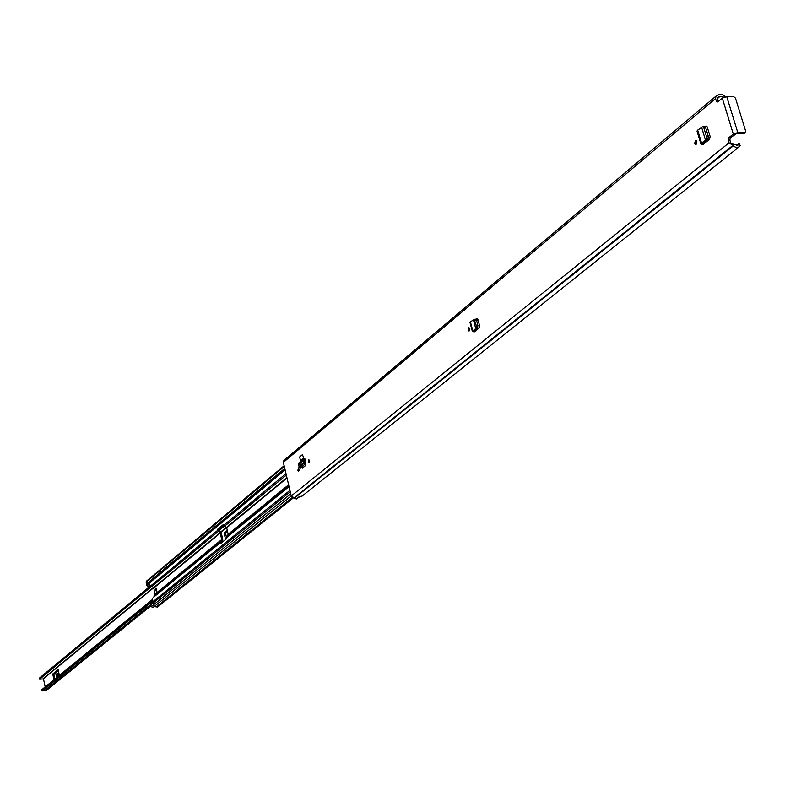 <?xml version="1.0" encoding="UTF-8"?>
<svg xmlns="http://www.w3.org/2000/svg" width="785" height="785" viewBox="0 0 785 785"><rect width="100%" height="100%" fill="white"/><g stroke="black" fill="none" stroke-linecap="round" stroke-linejoin="round"><path stroke-width="1.18" d="M469.764 330.436L469.685 328.238M468.154 330.063L468.939 327.639L469.842 328.67L469.057 331.093L468.154 330.063M702.928 144.509L704.273 143.557L701.584 143.066L705.48 140.093L706.451 136.433L703.772 127.602L702.879 126.66L697.679 130.104L701.584 143.066L700.927 144.018L703.095 144.518L709.542 139.239L710.15 136.561L707.256 127.003L706.147 125.963L705.097 126.611M309.643 460.726L309.094 462.767L308.338 461.796L308.878 459.755L309.643 460.726M299.134 469.381L298.604 471.402L297.858 470.431L298.388 468.409L299.134 469.381M305.228 460.216L304.884 458.803L303.883 458.999L304.364 460.383L305.228 460.216L305.64 465.485L302.382 468.164L301.45 467.34M725.36 96.741L722.543 94.435L719.227 94.308L716.018 96.094L715.547 98.517L716.401 101.314L717.745 101.942L722.288 98.125L726.733 96.594L733.808 96.722L735.476 98.145L745.681 131.203L745.426 132.42L743.65 133.578L745.426 132.42M716.018 96.094L283.925 460.412L283.365 462.345L291.245 496.002L296.269 499.044L299.252 496.65L302.147 496.061L739.205 146.795L737.331 147.472L735.074 147.021L729.079 142.782L291.245 496.002M728.215 139.956L728.706 137.787L730.325 137.797L729.834 139.965L728.215 139.956L729.079 142.782M744.867 132.596L737.782 132.537L733.308 134.058L728.706 137.787M302.441 454.613L299.468 457.096L300.704 460.402L303.687 457.93L302.441 454.613L303.687 457.93M696.844 141.555L695.628 144.538L694.539 143.459L695.755 140.466L696.844 141.555M473.502 319.986L470.401 321.762L472.796 330.858L472.364 331.456L474.464 331.79L479.164 327.944L479.586 325.736L477.967 319.632L477.064 318.641L476.112 319.299M696.442 144.097L696.54 140.927M309.692 461.835L309.604 460.599M299.193 470.441L299.114 469.283M477.751 319.093L476.495 320.133L475.788 319.132L474.385 319.387M706.971 126.414L705.627 127.523L704.694 126.473L703.242 126.768M302.49 466.486L302.706 467.36L301.705 467.134M730.325 137.797L736.565 133.519L743.65 133.578M739.205 146.795L740.137 145.529L739.45 143.969L738.763 143.851L737.92 145.196L731.954 143.851L730.698 142.792L729.834 139.965M716.401 101.314L718.01 101.334L717.333 97.654L719.816 96.319L724.025 97.154M299.713 496.728L296.337 498.985M744.504 132.891L744.209 133.401M302.303 468.213L301.469 467.409M299.252 462.846L298.369 464.916L299.056 466.418M304.904 463.258L304.884 462.424L303.599 462.659L299.075 466.398L299.085 467.536L302.343 464.848L303.569 462.679L304.904 463.258L303.628 465.544L300.076 468.076M304.884 462.424L304.217 460.52M303.599 462.659L302.981 461.089L304.217 460.726M298.369 464.916L302.981 461.089L303.883 458.999M703.007 143.213L707.059 140.123L705.48 140.093L707.059 140.123M705.47 140.054L701.731 127.68M707.207 139.975L708.05 138.847L708.266 136.237L705.627 127.523L703.802 127.71M697.679 130.104L697.011 131.046L700.927 144.018M474.307 331.79L475.317 331.093L474.111 330.897L477.182 328.581L475.749 328.621L472.796 330.858L474.111 330.897M475.749 328.621L476.318 325.716L474.189 319.338L473.473 320.015L475.739 328.591L477.182 328.581M477.29 328.473L477.918 325.51L476.495 320.133L474.896 320.339M470.401 321.762L469.97 322.35L472.364 331.456M54.852 679.054L53.753 673.51L58.188 670.282M289.037 486.572L226.845 537.362L226.728 538.569L225.354 532.407L227.464 531.17M58.208 669.497L52.772 673.962L53.929 679.8L59.375 675.355L58.208 669.84M43.381 678.485L45.196 686.924M227.297 530.405L224.108 533.015L225.57 539.511M151.024 605.667L46.344 690.486L43.116 690.231M151.78 586.228L39.623 679.192L42.773 678.986L153.458 587.553M42.154 689.426L152.555 599.426M150.671 602.733L42.272 690.918L41.703 689.789M39.623 679.192L39.525 678.014L150.112 586.199L39.495 678.044M54.607 673.226L55.666 672.882L56.608 677.622M53.753 673.51L52.772 673.962M57.933 673.236L57.962 675.689L58.129 673.206M58.571 674.855L58.502 673.903M56.785 677.465L55.666 672.882M55.863 672.794L58.296 670.792M226.404 532.044L227.571 531.651M225.354 532.407L224.108 533.015M156.696 589.152L155.989 588.112L155.567 590.084L156.274 591.125L156.696 589.152M156.549 588.662L156.725 590.467M224.01 524.743L218.819 529.061L218.662 530.081L221.311 532.986L222.763 539.452L221.517 542.818M226.845 537.362L228.16 534.261L226.698 527.765L224.029 524.831L218.681 529.267M218.662 530.081L217.651 530.336L220.261 533.084L221.704 539.54L220.399 542.631L153.801 597.002L152.388 598.631L152.967 601.575L150.573 603.528L151.26 604.538M153.801 597.002L155.087 594.068L153.781 587.955L151.181 585.051L149.749 586.228L149.091 583.363L146.707 585.355L147.04 584.168L284.935 469.047M151.387 585.6L149.749 586.228M217.612 530.169L217.759 529.149L223.646 524.302L224.029 524.831L218.691 529.257M226.728 538.569L220.919 543.298L220.399 542.631M305.306 465.75L304.786 463.562M293.207 497.994L157.569 607.011L154.115 606.579M149.837 586.424L148.002 586.434L146.707 585.355M147.325 583.932L146.422 584.011L146.353 581.234L284.16 465.711M284.788 468.409L146.422 584.011M290.264 491.793L150.857 604.862L151.24 606.677L153.016 607.472L291.225 495.904M150.573 603.528L152.82 600.888M476.171 330.397L475.936 329.523M476.593 329.023L476.819 329.857M477.633 329.19L477.398 328.307M733.308 134.058L722.288 98.125M715.547 98.517L283.365 462.345M718.039 97.517L717.107 98.302M717.775 97.517L717.117 98.066M736.634 145.647L738.646 144.028L736.654 145.637M733.288 145.902L294.434 498.151M732.788 145.696L294.041 498.024M732.513 145.696L293.825 498.043M737.782 132.537L726.733 96.594M305.237 460.295L304.335 461.04M299.085 467.536L300.37 468.233M302.343 464.848L303.628 465.544M303.432 463.052L304.717 463.749M704.086 142.389L704.4 143.449M701.682 144.401L702.967 143.253M705.587 126.199L706.706 126.14M706.235 139.043L708.05 138.847M706.451 136.433L708.266 136.237M475.21 330.073L475.445 330.985M473.159 331.761L474.13 330.887M476.74 318.788L477.408 318.73M476.24 327.855L477.839 327.649M476.318 325.716L477.918 325.51M226.59 527.54L220.928 532.21M153.683 587.749L43.567 678.672M150.975 604.313L44.784 690.486M224.559 525.901L218.917 530.582M42.017 690.918L152.8 600.79M152.741 600.515L41.84 690.79M39.368 678.211L150.22 586.189M218.652 529.365L224.049 524.89M58.316 673.402L57.629 673.481M288.625 484.787L228.16 534.261M287.025 477.967L226.698 527.765M220.261 533.084L153.781 587.955M221.704 539.54L155.087 594.068M217.651 530.336L151.328 585.394M285.122 469.832L146.697 585.276M286.005 473.6L224.068 525.008M289.93 490.37L150.583 603.596M286.348 475.062L224.755 526.087M218.328 531.406L151.966 586.395M286.927 477.545L226.502 527.451M220.065 532.77L153.605 587.661M288.831 485.689L227.032 536.214M220.585 541.483L153.997 595.913M288.684 485.042L228.111 534.595M221.655 539.874L155.037 594.382M305.708 462.542L304.933 463.189M305.62 462.11L304.953 462.659M292.265 497.553L156.284 606.972M148.002 586.434L149.523 585.168M284.317 466.398L146.039 582.215M290.735 493.824L151.24 606.677M220.428 542.808L221.488 542.71M217.759 529.149L218.819 529.061M476.554 320.358L478.143 320.3M478.055 319.946L476.662 319.995M719.089 97.183L717.225 98.743M718.501 94.759L717.382 95.701M738.763 143.851L736.516 145.647M305.267 460.442L304.394 461.168M298.859 467.615L300.145 468.311M298.683 463.111L303.314 459.264M704.518 142.065L704.832 143.106M702.879 126.66L704.694 126.473M475.71 329.69L475.945 330.583M474.189 319.338L475.788 319.132M226.345 527.334L220.713 531.985M152.555 599.406L41.919 689.593M150.661 602.762L42.272 690.918M58.08 669.713L59.228 675.483M291.235 495.953L153.016 607.472"/></g></svg>
